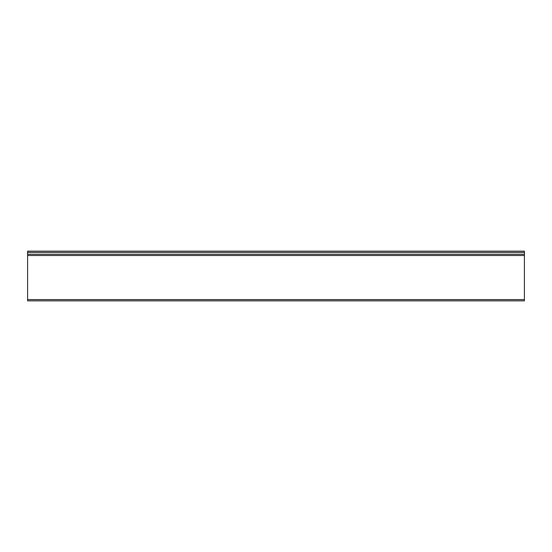 <?xml version="1.0" encoding="UTF-8"?>
<svg xmlns="http://www.w3.org/2000/svg" width="552" height="552" viewBox="0 0 552 552"><rect width="100%" height="100%" fill="white"/><g stroke="black" fill="none" stroke-linecap="round" stroke-linejoin="round"><path stroke-width="0.83" d="M27.6 251.16L27.6 252.402L524.4 252.402L524.4 251.16L27.6 251.16M524.4 252.402L524.4 254.265L27.6 254.265L27.6 252.402M27.6 254.265L27.6 255.507L524.4 255.507L524.4 254.265M524.4 255.507L524.4 299.598L27.6 299.598L27.6 255.507M27.6 299.598L27.6 300.84L524.4 300.84L524.4 299.598"/></g></svg>
